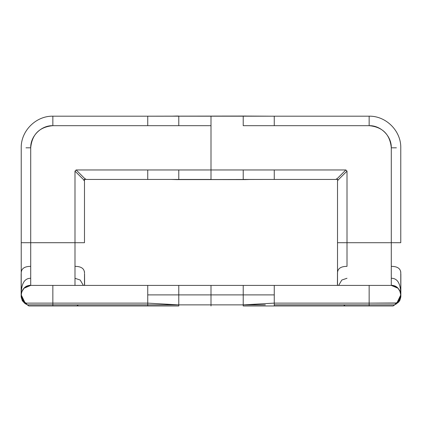 <?xml version="1.0" encoding="UTF-8"?>
<svg xmlns="http://www.w3.org/2000/svg" width="422" height="422" viewBox="0 0 422 422"><rect width="100%" height="100%" fill="white"/><g stroke="black" fill="none" stroke-linecap="round" stroke-linejoin="round"><path stroke-width="0.63" d="M27.514 304.869L28.865 305.966L52.855 305.966L52.855 304.869L52.855 305.966L178.791 305.966L178.786 304.874L211 304.874L211 285.404L52.855 285.404L52.855 303.123L52.855 285.404L369.144 285.404L369.144 303.123L369.144 285.404L211 285.404L211 294.894L178.786 294.894L178.786 304.874L178.786 294.894L243.214 294.894L243.214 304.874L274.258 303.123L243.214 304.874L243.214 294.894L274.258 294.894L243.214 294.894L243.214 285.404L243.214 294.894L211 294.894L211 305.966L211 304.874L178.786 304.874L147.742 303.123L178.654 304.874M21.153 273.915L21.153 296.698L21.511 297.188L21.227 296.93M21.147 293.691L21.153 294.788M21.19 296.386L21.3 293.691M30.12 147.816L30.711 147.816C30.347 136.174 41.208 125.313 52.855 125.677L52.855 116.187C35.96 115.839 20.873 130.925 21.227 147.816L21.227 294.894L24.84 302.347L25.99 303.123L52.855 303.123L52.855 304.869L147.742 304.869L147.742 305.966L147.742 304.869L178.786 304.874L178.786 305.966L178.786 304.874M76.841 305.966L78.376 304.879M147.742 285.404L147.742 294.894L178.786 294.894L147.742 294.894L147.742 304.869L156.662 304.869M84.527 274.026L84.505 273.73M26.47 304.42L24.74 303.307L22.387 300.812L21.29 297.542L21.2 273.73M22.118 300.327L25.921 304.098M52.855 304.869L147.742 304.869L147.742 303.123L52.855 303.123L52.855 304.869L27.319 304.869L28.865 305.966M84.484 272.306L84.484 273.166C84.484 268.672 81.319 266.403 74.995 266.356L74.995 242.703L30.711 242.708L30.711 285.404L52.855 285.404L30.711 285.404L23.896 288.295C27.029 285.952 29.303 284.987 30.711 285.404C21.39 284.803 17.603 299.024 25.99 303.123C24.133 302.843 22.545 300.1 21.227 294.894L21.227 294.894C21.227 283.795 24.386 278.251 30.711 278.267C24.392 278.251 21.227 283.79 21.227 294.894L21.227 294.894C21.279 298.343 22.867 301.086 25.99 303.123L25.995 303.128M21.643 292.103L23.896 288.295M165.287 304.869L168.04 304.869M178.786 294.894L178.786 285.404L178.786 294.894M21.2 273.736L21.227 273.166C21.227 268.672 24.392 266.403 30.711 266.356C24.386 266.403 21.227 268.672 21.227 273.166L21.19 273.772M176.697 116.039L178.786 116.055L178.786 125.677L211 125.677L211 169.96L76.145 169.96L74.995 171.11L83.899 179.999L84.484 181.033L84.484 242.708L30.711 242.708L30.711 147.816C32.025 134.37 39.404 126.99 52.855 125.677L211 125.677L211 169.96L345.855 169.96L336.967 178.865L335.933 179.445L336.967 178.865L345.855 169.96L347.005 171.11L338.101 179.999L337.516 181.033L337.516 273.166C337.516 268.672 340.681 266.403 347.005 266.356L347.005 171.11L345.855 169.96L274.258 169.96L274.258 174.682M245.303 116.039L211 116.187L211 125.677L211 116.187L178.786 116.187L243.214 116.187L243.214 125.677L369.144 125.677L369.144 116.187C386.04 115.839 401.127 130.925 400.773 147.816L400.773 242.708L391.289 242.703L391.289 266.356C397.614 266.403 400.773 268.672 400.773 273.166L400.773 294.894C400.773 283.795 397.614 278.251 391.289 278.267L391.289 266.356C397.608 266.403 400.773 268.672 400.773 273.166L400.773 271.726M21.227 271.726L21.227 242.703L30.711 242.703L30.711 285.404M52.855 120.956L52.855 125.677L147.742 125.677L147.742 116.187L243.869 116.055M84.484 271.726L84.484 273.166C84.484 268.672 81.319 266.403 74.995 266.356L74.995 278.267L80.196 280.044L83.361 285.404L80.196 280.044L74.995 278.267L74.995 285.404L74.995 171.11L74.995 242.708L79.716 242.708M178.791 305.966L52.855 305.966M25.99 147.816L30.711 147.816L30.711 242.708M21.443 296.935L21.227 294.888L21.19 296.392M26.08 303.175L25.774 302.996M176.618 179.598L211 179.577L211 169.96L76.145 169.96L85.033 178.865L76.145 169.96L74.995 171.11M178.786 179.445L211 179.445L211 169.96L274.258 169.96L274.258 179.445L178.786 179.577L178.786 169.96L178.786 179.445L147.742 179.445L178.786 179.445M84.564 285.404L84.521 273.772M21.227 293.934L21.227 294.667M84.505 273.736L84.484 285.404M23.854 301.44L22.034 298.723M21.701 291.94L24.154 288.041L21.696 291.95M25.104 287.24L27.746 285.884L25.093 287.25M28.416 285.694L30.526 285.409M23.885 301.477L22.023 298.702M28.432 285.689L30.484 285.409M243.346 304.874L211 304.874L243.214 304.874L243.214 305.966L243.214 304.874L265.338 304.869M147.742 303.123L25.99 303.123L27.309 304.869M83.899 179.999L85.033 178.865L83.899 179.999L84.484 181.033C84.052 179.508 84.579 178.981 86.067 179.445L85.033 178.865L86.067 179.445L147.742 179.445L147.742 169.96L147.742 179.445L177.736 179.445M274.258 285.404L274.258 305.966L274.258 303.123L369.144 303.123L369.144 304.869L274.258 304.869L369.144 304.869L369.144 305.966L243.209 305.966L243.214 304.874M245.382 179.598L177.509 179.593M147.742 125.677L178.786 125.677L178.786 116.187L147.742 116.203M400.81 296.386L400.8 273.73M400.853 293.691L400.847 294.788M400.847 273.915L400.847 296.698L400.489 297.188L400.773 296.93M176.786 116.039L177.272 116.039M177.657 116.045L177.931 116.05M178.131 116.055L178.786 116.055M178.786 179.577L243.214 179.577L243.214 169.96L243.214 179.445L335.933 179.445C337.494 178.981 338.022 179.508 337.516 181.033L338.101 179.999L336.967 178.865L338.101 179.999M256.713 304.869L253.96 304.869M345.159 305.966L343.613 304.879M399.882 300.327L396.079 304.098M395.53 304.42L398.653 302.073L399.803 300.48L400.71 297.542L400.7 293.691M369.144 305.966L369.144 304.869L394.681 304.869L393.135 305.966L243.209 305.966M394.486 304.869L393.135 305.966M337.473 274.026L337.494 273.73M337.394 285.404L337.516 273.166L337.516 285.404M400.357 292.103L398.104 288.295L391.289 285.404L391.289 278.267C397.608 278.251 400.773 283.79 400.773 294.894L400.773 294.894A9.49 9.49 -90 0 1 396.068 303.091M337.516 271.726L337.516 242.703L347.005 242.703L347.005 266.356C340.681 266.403 337.516 268.672 337.516 273.166L337.494 273.736M338.639 285.404L341.804 280.044L347.005 278.267L341.804 280.044L338.639 285.404M274.258 287.166L274.258 303.123L369.144 303.123L369.144 304.869M395.92 303.175L396.01 303.123C397.867 302.843 399.455 300.1 400.773 294.894L397.16 302.347L396.01 303.123C404.397 299.024 400.61 284.803 391.289 285.404L369.144 285.404L391.289 285.404C392.745 285.003 395.013 285.963 398.104 288.295M396.253 302.98L369.144 303.123L396.005 303.128M400.773 293.934L400.81 296.392M337.436 285.404L337.479 273.772M400.81 273.772L400.794 274.907L400.8 273.736M396.01 147.816L391.289 147.816C391.653 136.174 380.792 125.313 369.144 125.677L369.144 120.956M342.284 242.708L391.289 242.708L391.289 147.816C389.975 134.37 382.596 126.99 369.144 125.677L243.214 125.677L243.214 116.187L274.258 116.187L274.258 125.677M396.39 147.816L391.289 147.816L391.289 285.404L393.779 285.741M243.214 179.582L211 179.582L244.491 179.593M245.214 116.039L244.728 116.039M244.343 116.045L244.069 116.05M398.11 301.482L399.977 298.702M400.668 296.297L400.752 294.255M400.304 291.95L399.676 290.463L397.825 288.026M394.074 285.831L396.912 287.255L394.169 285.858M393.668 285.715L391.442 285.409M394.691 304.869L396.058 303.096M398.146 301.44L399.56 299.541L400.773 294.894L399.676 290.463L397.835 288.031M274.258 116.203L243.214 116.055M347.005 171.11L347.005 242.708L391.289 242.708M84.553 273.915L84.606 285.404M24.84 302.347L25.805 303.017M171.058 116.187L176.913 116.039M171.058 179.445L176.823 179.598M177.736 116.187L52.855 116.187M83.888 180.542L85.566 178.859M84.917 179.345L84.379 179.883M337.447 273.915L337.516 272.306M400.773 294.667L400.557 296.935M397.16 302.347L396.195 303.017M250.942 179.445L245.177 179.598M250.942 116.187L245.087 116.039M244.264 179.445L274.258 179.445M369.144 116.187L244.264 116.187M337.621 179.883L337.083 179.345M336.434 178.859L337.531 179.64"/></g></svg>
